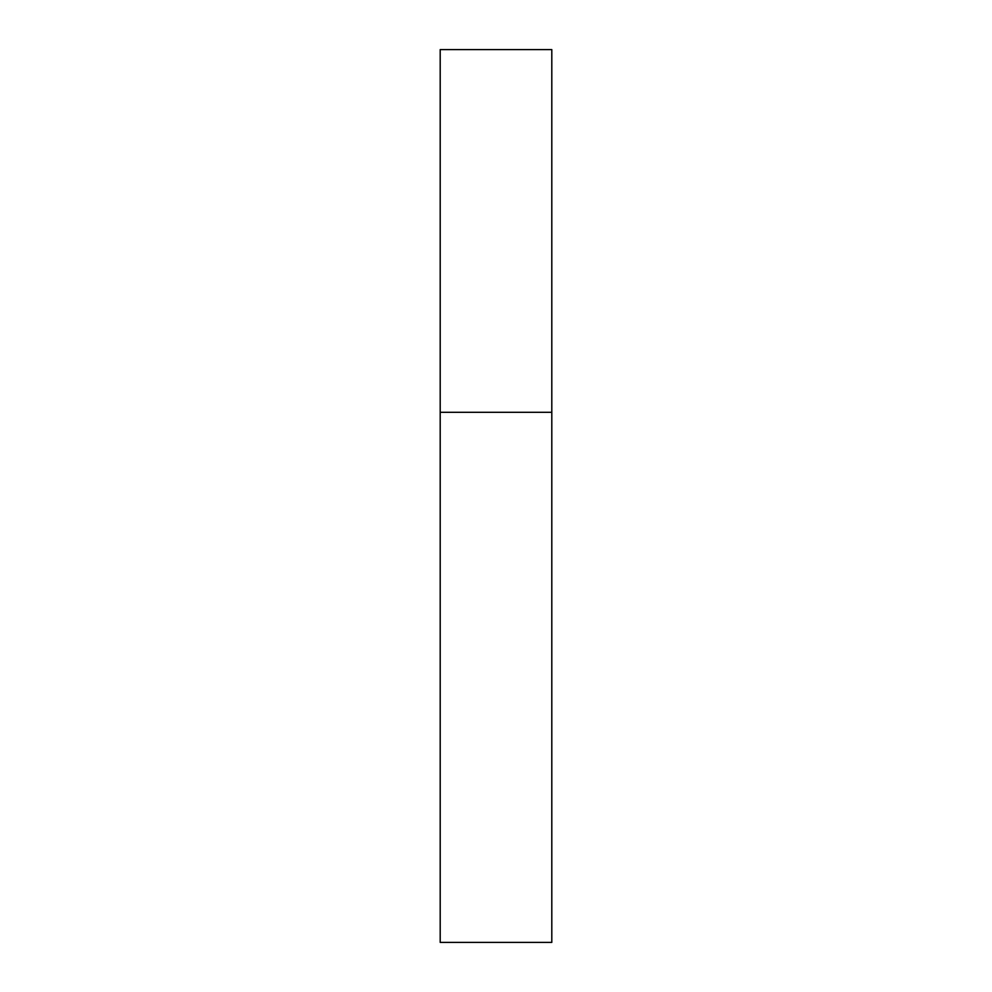 <?xml version="1.0" encoding="UTF-8"?>
<svg xmlns="http://www.w3.org/2000/svg" width="992" height="992" viewBox="0 0 992 992"><rect width="100%" height="100%" fill="white"/><g stroke="black" fill="none" stroke-linecap="round" stroke-linejoin="round"><path stroke-width="0.74" stroke-dasharray="4.96 3.72" d="M551.8 412.3L440.2 412.3L551.8 412.3M551.8 49.6L440.2 49.6M440.2 942.4L551.8 942.4"/><path stroke-width="1.49" d="M440.2 412.3L551.8 412.3L551.8 49.6L440.2 49.6L440.2 942.4L551.8 942.4L551.8 412.3L440.2 412.3"/></g></svg>
